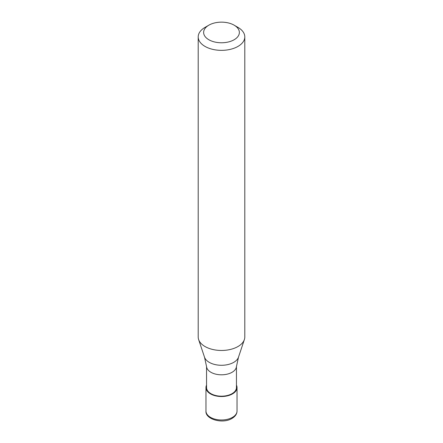 <?xml version="1.0" encoding="UTF-8"?>
<svg xmlns="http://www.w3.org/2000/svg" width="443" height="443" viewBox="0 0 443 443"><rect width="100%" height="100%" fill="white"/><g stroke="black" fill="none" stroke-linecap="round" stroke-linejoin="round"><path stroke-width="0.66" d="M206.549 385.128A15.533 8.965 0 0 0 205.967 387.559A15.533 8.965 0 0 0 215.558 395.843A15.533 8.965 0 0 0 232.481 393.899A15.533 8.965 180 0 0 237.033 387.559A15.533 8.965 180 0 0 236.451 385.128M206.549 366.45L206.549 387.559A14.951 8.633 0 0 0 215.78 395.533A14.951 8.633 0 0 0 232.071 393.661A14.951 8.633 180 0 0 236.451 387.559L236.451 366.45M204.511 357.185L206.576 366.71A14.951 8.633 0 0 0 216.212 374.252A14.951 8.633 0 0 0 232.071 372.281A14.951 8.633 180 0 0 236.424 366.71L238.489 357.185A17.299 9.99 180 0 1 233.732 362.357A17.299 9.99 0 0 1 216.433 364.844A17.299 9.99 0 0 1 204.511 357.185L198.625 339.565A23.296 13.451 0 0 0 214.672 349.876A23.296 13.451 0 0 0 237.974 346.526A23.296 13.451 180 0 0 244.375 339.565A23.296 13.451 180 0 0 244.796 337.018L244.796 36.902A23.296 13.451 180 0 1 237.974 46.415A23.296 13.451 0 0 1 212.585 49.328A23.296 13.451 0 0 1 198.204 36.902A23.296 13.451 0 0 1 205.026 27.388L208.869 25.168A17.864 10.311 0 0 0 208.869 39.754A17.864 10.311 0 0 0 234.131 39.754A17.864 10.311 180 0 0 234.131 25.168L237.974 27.388A23.296 13.451 180 0 1 244.796 36.902M198.204 36.902L198.204 337.018A23.296 13.451 0 0 0 198.625 339.565M205.026 27.388L208.869 25.168A17.864 10.311 180 0 1 234.131 25.168M237.033 411.021C236.977 413.967 235.299 416.437 231.999 418.43C222.785 424.244 205.081 419.366 205.967 411.021A15.533 8.965 0 0 0 215.558 419.305A15.533 8.965 0 0 0 232.481 417.361A15.533 8.965 180 0 0 237.033 411.021L237.033 387.559M205.967 411.021L205.967 387.559M238.489 357.185L244.375 339.565"/></g></svg>
